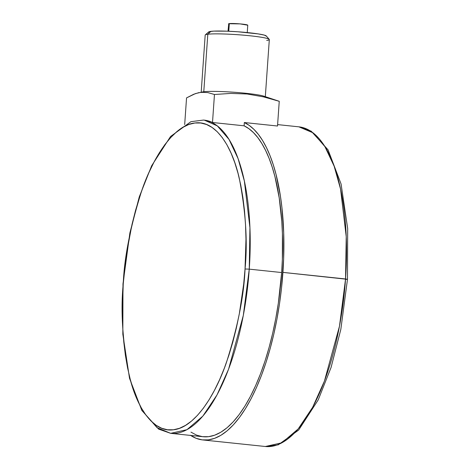 <?xml version="1.0" encoding="UTF-8"?>
<svg xmlns="http://www.w3.org/2000/svg" width="470" height="470" viewBox="0 0 470 470"><rect width="100%" height="100%" fill="white"/><g stroke="black" fill="none" stroke-linecap="round" stroke-linejoin="round"><path stroke-width="0.7" d="M269.222 39.333L266.249 35.937A28.929 2.368 -176 0 0 242.22 32.107A28.929 2.368 -176 0 0 210.971 31.337L207.805 34.228A32.142 2.632 4 0 1 242.526 35.08A32.142 2.632 4 0 1 269.222 39.333A32.142 2.632 4 0 1 266.702 40.402M228.015 31.22L228.737 23.717L240.158 23.899L247.766 25.21A9.641 0.787 -176 0 0 240.117 23.894A9.641 0.787 -176 0 0 229.313 23.606L228.778 31.249L229.313 23.606A9.641 0.787 -176 0 0 228.526 23.858L229.207 24.205M204.244 120.138L212.505 122.5L214.461 94.499L207.699 92.561L200.778 92.296L203.78 91.744L200.778 92.296L207.699 92.561L214.461 94.499L230.805 93.413L247.085 93.994L263.276 96.814L279.245 101.297L263.805 96.168A32.142 2.632 -176 0 0 234.847 92.314A32.142 2.632 -176 0 0 203.78 91.744L207.805 34.228L203.78 91.744A32.142 2.632 4 0 1 239.8 92.708A32.142 2.632 4 0 1 265.291 97.079L269.316 39.556A32.142 2.632 -176 0 0 243.818 35.191A32.142 2.632 -176 0 0 207.805 34.228A32.142 2.632 -176 0 0 205.19 35.074L201.166 92.596M275.89 100.181L279.245 101.297L277.517 126.019L244.335 122.535L277.517 126.019L279.245 101.297L263.276 96.814L247.085 93.994L230.805 93.413L214.461 94.499L212.505 122.5L244.106 125.813L244.335 122.535A160.711 62.534 96 0 1 282.916 272.389L347.483 279.333L345.55 278.957L339.469 326.233L324.435 381.07L312.65 407.296L298.186 428.94L281.935 442.781L265.339 446.5A160.711 62.534 -84 0 0 345.55 278.957L282.916 272.389A160.711 62.534 96 0 1 202.711 439.932A160.711 62.534 96 0 1 190.673 435.437M145.394 414.358L157.009 427.612L170.657 433.334L186.919 429.692L202.846 416.12L217.017 394.918L228.573 369.214L243.301 315.47L249.259 269.146L245.046 268.987C243.995 295.554 237.791 326.721 226.428 362.505C214.778 396.58 194.051 427.876 173.418 429.78C152.703 432.899 136.03 406.151 128.986 374.343C122.482 340.732 120.567 310.553 123.24 283.792L122.317 313.572L122.752 328.001L123.775 341.925L125.378 355.226L127.546 367.763L130.261 379.419L133.498 390.088L137.216 399.659L141.394 408.042L145.976 415.157L150.929 420.932L156.199 425.321L161.745 428.276L167.502 429.768L173.418 429.78L179.44 428.317L185.503 425.385L191.56 421.026L197.541 415.269L203.393 408.177L209.062 399.817L214.49 390.264L219.625 379.619L224.419 367.981L228.825 355.455L232.797 342.172L236.304 328.254L239.312 313.837L243.701 284.062L245.046 268.987L245.969 239.207L245.534 224.783L244.512 210.854L242.908 197.559L240.74 185.021L238.026 173.359L234.794 162.696L231.07 153.126L226.898 144.742L222.31 137.628L217.357 131.847L212.088 127.458L206.547 124.503L200.79 123.017L194.868 123.005L188.846 124.468L182.783 127.394L176.732 131.753L170.745 137.51L164.894 144.601L159.23 152.962L153.802 162.514L148.667 173.16L143.873 184.804L139.467 197.324L135.489 210.613L131.982 224.531L126.506 253.724L123.24 283.792C124.291 257.231 130.501 226.058 141.858 190.28C153.508 156.204 174.241 124.908 194.868 123.005C215.589 119.879 232.256 146.634 239.3 178.436C245.81 212.046 247.725 242.232 245.046 268.987L249.259 269.146A157.497 61.288 96 0 1 170.657 433.334L158.654 429.139L141.828 410.439L129.526 378.332L122.835 334.24L122.981 283.874L129.879 232.961L139.285 196.848L151.645 165.787L170.563 136.482L190.914 121.677L203.522 120.062A157.497 61.288 96 0 1 249.259 269.146L281.653 272.541L249.259 269.146L249.928 227.709L244.365 181.032L238.079 158.601L229.031 139.431L217.316 125.901L204.309 120.144A157.497 61.288 -84 0 1 212.505 122.5L244.106 125.813L248.9 128.692L253.483 132.634L257.824 137.622L261.902 143.608L265.673 150.564L269.122 158.431L272.218 167.161L274.944 176.679L279.204 197.846L281.783 221.323L282.417 233.725L282.353 259.428L281.653 272.541L278.322 303.238L275.796 318.319L272.729 333.042L269.146 347.248L265.092 360.807L260.591 373.591L255.698 385.476L250.457 396.345L244.917 406.098L239.13 414.628L233.155 421.872L227.051 427.747L220.871 432.2L214.678 435.185L208.533 436.683L202.488 436.665L196.613 435.149L190.955 432.13M170.657 433.334L203.046 436.736A157.497 61.288 -84 0 0 281.653 272.541A157.497 61.288 -84 0 0 244.106 125.813L244.335 122.535L249.253 125.425L253.959 129.409L258.418 134.467L262.601 140.554L266.478 147.639L270.021 155.658L273.205 164.565L276.007 174.294L280.39 195.931L281.935 207.687L283.698 232.65L283.633 258.958L281.518 288.087L279.521 303.708L276.942 319.101L273.816 334.123L270.162 348.617L266.02 362.458L261.432 375.501L256.438 387.627L251.092 398.719L245.434 408.665L239.53 417.378L233.437 424.762L227.204 430.761L220.9 435.302L214.579 438.351L208.31 439.879L202.141 439.861L196.149 438.31L190.374 435.238M184.681 124.585L186.549 97.889L184.681 124.585M199.022 92.578L193.711 94.258L186.549 97.889L195.485 93.577L202.77 91.897A32.142 2.632 -176 0 1 203.78 91.744M345.55 278.957A160.711 62.534 -84 0 0 298.879 126.835L312.955 132.793L324.905 146.599L334.135 166.163L340.556 189.046L346.231 236.68L345.55 278.957M346.196 279.456L346.226 279.039M209.097 32.577L208.621 32.083L209.256 31.666L213.709 31.12L226.81 31.173L237.885 31.772L258.165 33.905L264.293 35.103L266.331 36.161M205.314 34.868A32.142 2.632 4 0 1 207.805 34.228L210.971 31.337A28.929 2.368 -176 0 0 208.727 31.913L205.314 34.868M247.766 25.204L247.249 32.565M202.711 439.932L265.339 446.5L278.269 444.826L298.662 430.062L318.214 399.894L331.109 367.34L340.821 329.423L347.483 279.339L347.683 228.579L341.073 183.987L328.054 149.824L311.175 131.154L298.879 126.835L277.617 124.603"/></g></svg>
